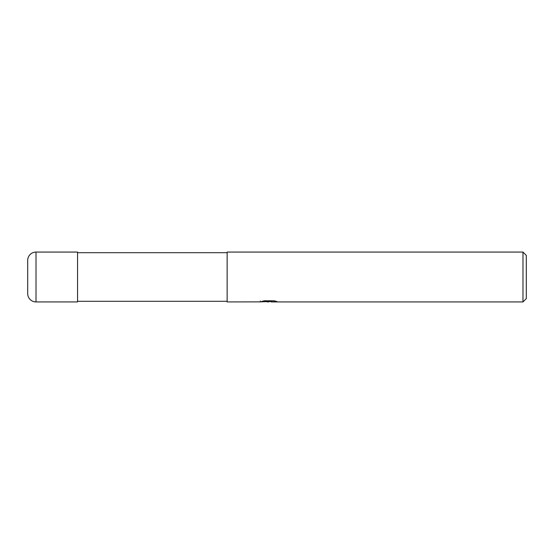 <?xml version="1.0" encoding="UTF-8"?>
<svg xmlns="http://www.w3.org/2000/svg" width="554" height="554" viewBox="0 0 554 554"><rect width="100%" height="100%" fill="white"/><g stroke="black" fill="none" stroke-linecap="round" stroke-linejoin="round"><path stroke-width="0.83" d="M227.14 301.307L77.56 301.307M77.56 252.693L227.14 252.693M271.231 301.535L265.788 301.688M268.69 301.93L267.513 301.93M522.976 301.93L522.976 252.07L526.3 255.394L526.3 298.606L522.976 301.93L271.328 301.93L271.231 301.085L272.478 300.801M260.38 301.875L227.14 301.93L227.14 252.07L522.976 252.07M260.38 301.044L260.38 301.882L269.687 301.459L261.717 301.459L264.313 300.801L274.147 300.801L277 301.535L271.231 301.916M269.687 300.801L269.687 301.459M36.01 252.07A8.31 8.31 0 0 0 27.7 260.38L27.7 293.62A8.31 8.31 0 0 0 36.01 301.93L36.01 252.07L77.56 252.07L77.56 301.93L36.01 301.93M269.687 301.099L271.231 301.099"/></g></svg>
